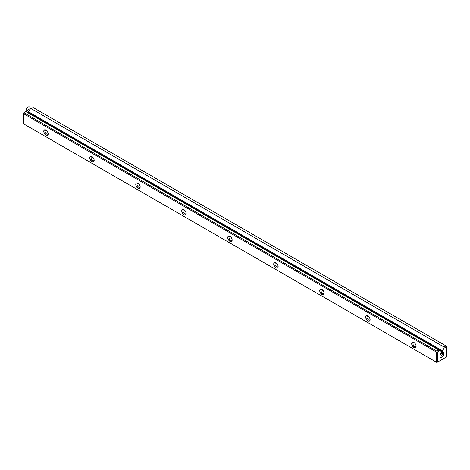 <?xml version="1.0" encoding="UTF-8"?>
<svg xmlns="http://www.w3.org/2000/svg" width="470" height="470" viewBox="0 0 470 470"><rect width="100%" height="100%" fill="white"/><g stroke="black" fill="none" stroke-linecap="round" stroke-linejoin="round"><path stroke-width="0.7" d="M24.005 124.098L436.889 362.47L446.5 356.924L446.5 346.778L444.044 348.2L442.523 350.837L442.523 351.678L441.371 352.341L441.371 351.501L439.849 350.62L437.394 352.036L437.394 362.182L446.5 356.924L436.889 362.47L23.5 123.804L436.383 362.182L436.383 352.036L23.5 113.664L23.5 123.804L436.889 362.47L446.5 356.924L446.5 346.778L444.044 348.2L442.523 350.837L28.629 111.878L30.151 109.24L31.161 108.652L444.044 347.03L444.044 348.2L444.044 347.03L445.995 345.902L444.044 347.03L31.161 108.652L30.151 109.24L28.629 111.878L442.523 350.837L442.523 351.678L28.629 112.718L28.629 111.878L28.629 112.718L442.523 351.678L441.371 352.341L441.371 351.501L25.956 111.66L438.839 350.038L436.889 351.161L436.889 351.742L436.383 352.036L23.5 113.664L24.005 112.782L436.889 351.161L438.839 350.038L439.849 350.62L437.394 352.036L436.889 351.161L24.005 112.782L23.5 113.076L23.5 123.804L24.005 124.098M33.111 107.53L445.995 345.902L33.111 107.53L31.161 108.652L33.111 107.53M441.947 352.571L442.711 352.3L443.798 352.929L443.798 354.697L441.947 357.188L440.531 357.329L440.096 356.83L440.096 355.062L441.947 352.571A2.832 1.633 -60 0 1 443.95 353.722A2.832 1.633 -60 0 1 441.947 357.188A2.832 1.633 -60 0 1 439.949 356.031A2.832 1.633 -60 0 1 441.947 352.571M28.206 112.965L28.629 112.718L28.206 112.965M229.942 241.345L227.903 238.596L227.733 237.52L228.379 236.093L229.096 235.952L230.788 236.927L231.98 239.001L231.98 240.951L230.788 241.639L229.942 241.345A3.12 1.804 60 0 1 227.733 237.52A3.12 1.804 60 0 1 229.942 236.246A3.12 1.804 60 0 1 232.151 240.07A3.12 1.804 60 0 1 229.942 241.345M367.904 320.998L365.866 318.249L365.866 316.298L366.347 315.746L367.064 315.605L368.75 316.58L369.943 318.654L369.943 320.605L368.75 321.292L367.904 320.998A3.12 1.804 60 0 1 365.701 317.174A3.12 1.804 60 0 1 367.904 315.899A3.12 1.804 60 0 1 370.113 319.723A3.12 1.804 60 0 1 367.904 320.998M91.979 161.692L89.935 158.942L89.935 156.992L90.416 156.439L91.979 156.592L94.018 159.348L94.018 161.298L92.819 161.986L91.979 161.692A3.12 1.804 60 0 1 89.77 157.867A3.12 1.804 60 0 1 91.979 156.592A3.12 1.804 60 0 1 94.182 160.417A3.12 1.804 60 0 1 91.979 161.692M183.952 214.796L181.913 212.046L181.743 210.971L182.389 209.544L183.106 209.403L184.798 210.378L185.991 212.446L186.161 213.521L185.515 214.949L183.952 214.796A3.12 1.804 60 0 1 181.743 210.971A3.12 1.804 60 0 1 183.952 209.696A3.12 1.804 60 0 1 186.161 213.521A3.12 1.804 60 0 1 183.952 214.796M45.989 135.143L43.951 132.393L43.78 131.318L44.427 129.89L45.144 129.749L46.836 130.725L48.028 132.793L48.028 134.743L46.836 135.436L45.989 135.143A3.12 1.804 60 0 1 43.78 131.318A3.12 1.804 60 0 1 45.989 130.043A3.12 1.804 60 0 1 48.199 133.868A3.12 1.804 60 0 1 45.989 135.143M137.963 188.241L135.924 185.491L135.924 183.541L136.406 182.989L137.123 182.854L138.809 183.829L140.001 185.897L140.172 186.972L139.525 188.4L137.963 188.241A3.12 1.804 60 0 1 135.76 184.422A3.12 1.804 60 0 1 137.963 183.147A3.12 1.804 60 0 1 140.172 186.972A3.12 1.804 60 0 1 137.963 188.241M321.921 294.449L319.876 291.7L319.876 289.743L320.358 289.197L321.921 289.35L323.959 292.099L323.959 294.05L322.761 294.743L321.921 294.449A3.12 1.804 60 0 1 319.712 290.625A3.12 1.804 60 0 1 321.921 289.35A3.12 1.804 60 0 1 324.124 293.174A3.12 1.804 60 0 1 321.921 294.449M413.894 347.547L411.855 344.798L411.685 343.729L412.331 342.295L413.894 342.454L414.74 343.135L415.932 345.203L416.103 346.278L415.457 347.706L413.894 347.547A3.12 1.804 60 0 1 411.685 343.729A3.12 1.804 60 0 1 413.894 342.454A3.12 1.804 60 0 1 416.103 346.278A3.12 1.804 60 0 1 413.894 347.547M275.931 267.894L273.892 265.145L273.722 264.075L274.368 262.642L275.931 262.8L276.777 263.482L277.97 265.55L277.97 267.5L277.488 268.053L275.931 267.894A3.12 1.804 60 0 1 273.722 264.075A3.12 1.804 60 0 1 275.931 262.8A3.12 1.804 60 0 1 278.134 266.625A3.12 1.804 60 0 1 275.931 267.894M25.956 111.66L24.005 112.782L25.956 111.66L25.451 111.367L30.656 108.359L28.053 112.871M46.336 130.278A2.209 1.275 60 0 0 45.073 131.494A2.209 1.275 60 0 0 46.63 134.026A2.209 1.275 60 0 0 48.169 133.445A2.209 1.275 60 0 1 47.74 134.138A2.209 1.275 60 0 1 46.63 134.026A2.209 1.275 60 0 1 45.185 132.076A2.209 1.275 60 0 1 45.525 130.308A2.209 1.275 60 0 1 46.342 130.278M92.619 160.576A2.209 1.275 60 0 1 91.174 158.631A2.209 1.275 60 0 1 91.515 156.857A2.209 1.275 60 0 1 92.326 156.827A2.209 1.275 60 0 0 91.062 158.043A2.209 1.275 60 0 0 92.619 160.576A2.209 1.275 60 0 0 93.724 160.687A2.209 1.275 60 0 0 94.159 160A2.209 1.275 60 0 1 92.619 160.576M446.5 346.196L445.995 345.902L446.5 346.778L446.5 346.196M436.889 362.47L436.383 362.182L436.383 352.036L436.889 351.742L437.394 352.036L437.394 362.182L436.889 362.47M441.142 355.79A1.686 0.975 -60 0 1 440.002 355.473A1.686 0.975 120 0 0 440.296 355.872A1.686 0.975 120 0 0 441.982 354.897A1.686 0.975 120 0 0 441.982 352.952A1.686 0.975 120 0 0 441.489 352.894A1.686 0.975 -60 0 1 442.317 353.934A1.686 0.975 -60 0 1 441.142 355.79M138.609 187.13A2.209 1.275 60 0 1 137.164 185.18A2.209 1.275 60 0 1 137.504 183.406A2.209 1.275 60 0 1 138.315 183.382A2.209 1.275 60 0 0 137.052 184.593A2.209 1.275 60 0 0 138.609 187.13A2.209 1.275 60 0 0 139.713 187.236A2.209 1.275 60 0 0 140.142 186.549A2.209 1.275 60 0 1 138.609 187.13M184.598 213.68A2.209 1.275 60 0 1 183.153 211.729A2.209 1.275 60 0 1 183.494 209.961A2.209 1.275 60 0 1 184.305 209.931A2.209 1.275 60 0 0 183.042 211.148A2.209 1.275 60 0 0 184.598 213.68A2.209 1.275 60 0 0 185.703 213.791A2.209 1.275 60 0 0 186.132 213.098A2.209 1.275 60 0 1 184.598 213.68M230.588 240.229A2.209 1.275 60 0 1 229.143 238.284A2.209 1.275 60 0 1 229.478 236.51A2.209 1.275 60 0 1 230.294 236.481A2.209 1.275 60 0 0 229.031 237.697A2.209 1.275 60 0 0 230.588 240.229A2.209 1.275 60 0 0 231.692 240.34A2.209 1.275 60 0 0 232.121 239.653A2.209 1.275 60 0 1 230.588 240.229M276.572 266.784A2.209 1.275 60 0 1 275.126 264.833A2.209 1.275 60 0 1 275.467 263.059A2.209 1.275 60 0 1 276.278 263.036A2.209 1.275 60 0 0 275.015 264.246A2.209 1.275 60 0 0 276.572 266.784A2.209 1.275 60 0 0 277.682 266.889A2.209 1.275 60 0 0 278.111 266.202A2.209 1.275 60 0 1 276.572 266.784M322.561 293.333A2.209 1.275 60 0 1 321.116 291.382A2.209 1.275 60 0 1 321.457 289.614A2.209 1.275 60 0 1 322.267 289.585A2.209 1.275 60 0 0 321.004 290.801A2.209 1.275 60 0 0 322.561 293.333A2.209 1.275 60 0 0 323.666 293.445A2.209 1.275 60 0 0 324.1 292.751A2.209 1.275 60 0 1 322.561 293.333M368.551 319.882A2.209 1.275 60 0 1 367.105 317.937A2.209 1.275 60 0 1 367.446 316.163A2.209 1.275 60 0 1 368.257 316.134A2.209 1.275 60 0 0 366.994 317.35A2.209 1.275 60 0 0 368.551 319.882A2.209 1.275 60 0 0 369.655 319.994A2.209 1.275 60 0 0 370.084 319.306A2.209 1.275 60 0 1 368.551 319.882M414.54 346.437A2.209 1.275 60 0 1 413.095 344.487A2.209 1.275 60 0 1 413.43 342.712A2.209 1.275 60 0 1 414.246 342.689A2.209 1.275 60 0 0 412.983 343.899A2.209 1.275 60 0 0 414.54 346.437A2.209 1.275 60 0 0 415.645 346.543A2.209 1.275 60 0 0 416.073 345.855A2.209 1.275 60 0 1 414.54 346.437M25.985 110.685A2.926 1.692 -60 0 1 28.588 106.878A2.926 1.692 -60 0 1 29.845 109.645A2.926 1.692 -60 0 1 26.596 112.03A2.926 1.692 -60 0 1 25.985 110.685"/></g></svg>
